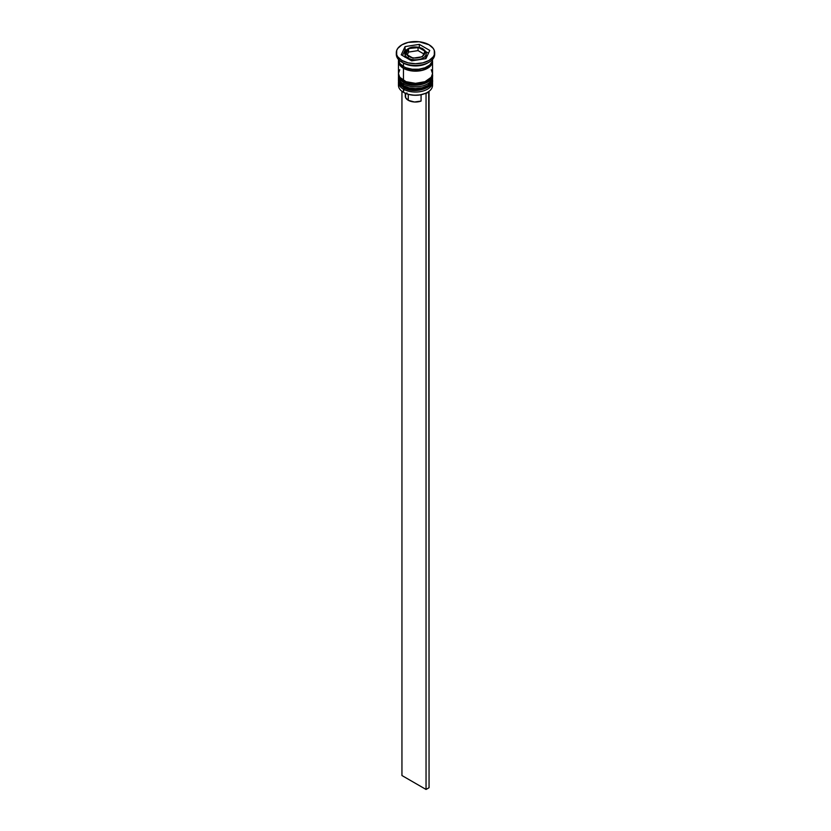 <?xml version="1.0" encoding="UTF-8"?>
<svg xmlns="http://www.w3.org/2000/svg" width="831" height="831" viewBox="0 0 831 831"><rect width="100%" height="100%" fill="white"/><g stroke="black" fill="none" stroke-linecap="round" stroke-linejoin="round"><path stroke-width="1.25" d="M432.39 81.438A17.046 9.837 180 0 1 420.953 89.436A17.046 9.837 180 0 1 403.45 87.068A1.278 0.738 120 0 0 403.71 87.66A1.278 0.738 -60 0 1 403.45 87.068A17.046 9.837 0 0 0 422.023 89.208A17.046 9.837 0 0 0 432.546 80.108C434.177 88.003 413.911 94.454 403.71 87.66C400.075 85.313 398.319 82.799 398.454 80.108A17.046 9.837 0 0 0 403.45 87.068L403.45 86.725A17.046 9.837 0 0 0 420.953 89.094A17.046 9.837 0 0 0 432.39 81.085M432.525 79.246A17.046 9.837 180 0 1 432.546 79.766A17.046 9.837 180 0 1 422.023 88.855A17.046 9.837 180 0 1 403.45 86.725L403.45 87.068A17.046 9.837 180 0 1 398.818 82.134M398.475 79.246A17.046 9.837 0 0 0 403.45 86.725A17.046 9.837 180 0 1 398.454 79.766L398.454 80.108A17.046 9.837 0 0 1 398.454 79.942M403.71 87.66A1.278 0.738 -60 0 0 404.354 87.598L406.743 88.73M409.465 89.571L415.5 90.257L421.535 89.571M424.257 88.73L426.646 87.598M432.39 76.213A17.046 9.837 180 0 1 420.953 84.222A17.046 9.837 180 0 1 403.45 81.853A1.278 0.738 120 0 0 403.71 82.435A1.278 0.738 -60 0 1 403.45 81.853A17.046 9.837 0 0 0 422.023 83.983A17.046 9.837 0 0 0 432.546 74.894C434.177 82.778 413.911 89.229 403.71 82.435C400.075 80.088 398.319 77.574 398.454 74.894A17.046 9.837 0 0 0 403.45 81.853L403.45 81.5A17.046 9.837 0 0 0 420.953 83.869A17.046 9.837 0 0 0 432.39 75.87M432.546 74.894L432.525 74.001A17.046 9.837 180 0 1 432.546 74.541A17.046 9.837 180 0 1 422.023 83.64A17.046 9.837 180 0 1 403.45 81.5L403.45 81.853A17.046 9.837 180 0 1 398.818 76.919M398.454 74.541L398.475 74.001A17.046 9.837 0 0 0 403.45 81.5A17.046 9.837 180 0 1 398.454 74.541L398.454 74.894A17.046 9.837 0 0 1 398.454 74.717M403.71 82.435A1.278 0.738 -60 0 0 404.354 82.373L406.743 83.505M409.465 84.347L415.5 85.042L421.535 84.347M424.257 83.505L426.646 82.373M406.826 68.059A15.768 9.099 0 0 0 424.174 68.059A15.768 9.099 180 0 1 408.042 68.474M425.95 54.898L425.95 57.297L425.088 58.783A10.658 6.149 0 0 0 426.158 56.103L426.158 53.662C426.854 52.81 425.721 51.169 422.771 48.728A1.278 0.738 -60 0 1 423.031 49.32A10.658 6.149 180 0 1 426.158 53.662A10.658 6.149 180 0 1 419.582 59.354A10.658 6.149 180 0 1 407.969 58.014A1.278 0.738 -60 0 1 408.873 56.446A9.38 5.412 180 0 1 406.712 54.503L406.255 53.527A9.38 5.412 180 0 1 408.281 49.174L408.54 52.083L408.54 48.676L409.517 48.458A9.38 5.412 180 0 1 417.069 47.284L418.045 47.201L418.045 50.618L418.045 47.201L425.005 51.221L422.719 56.072L424.558 54.025L424.745 51.719L422.46 56.716L412.955 58.18L406.712 54.503L408.873 56.446L412.238 57.692L405.995 54.16L408.281 49.174L406.442 51.221L406.255 53.527L408.54 48.676L417.069 47.284L413.069 47.398L409.517 48.458L418.762 47.544A9.38 5.412 180 0 1 422.127 48.79L418.762 47.544L424.288 50.733L422.127 48.79A1.278 0.738 -60 0 1 422.771 48.728A1.278 0.738 120 0 0 422.127 48.79A9.38 5.412 180 0 1 424.288 50.733L424.745 51.719A9.38 5.412 180 0 1 422.719 56.072L421.483 56.788A9.38 5.412 180 0 1 413.931 57.962L412.238 57.692A9.38 5.412 180 0 1 408.873 56.446A1.278 0.738 120 0 0 407.969 58.014A10.658 6.149 0 0 0 418.907 59.5A10.658 6.149 0 0 0 426.054 54.493M404.946 52.841A10.658 6.149 0 0 0 407.969 58.014L407.969 58.71L407.969 58.014A10.658 6.149 180 0 1 404.842 53.662L405.05 54.898M425.649 93.28A16.62 9.598 0 0 0 427.248 92.47A16.62 9.598 0 0 0 427.404 92.376A16.62 9.598 0 0 1 425.649 93.28L420.351 94.859L414.43 95.253L408.644 94.422L403.752 92.47A16.62 9.598 0 0 0 425.649 93.28L425.649 93.28M432.328 83.765A17.046 9.837 180 0 1 427.55 92.293A17.046 9.837 180 0 1 403.45 92.293L403.45 92.293A17.046 9.837 0 0 0 422.023 94.422A17.046 9.837 0 0 0 432.546 85.333L432.546 82.196A17.046 9.837 180 0 1 422.023 91.296A17.046 9.837 180 0 1 403.45 89.156A17.046 9.837 0 0 0 422.823 91.088A17.046 9.837 0 0 0 432.452 81.189M404.167 87.909L403.45 92.293L403.45 89.156A17.046 9.837 180 0 1 398.454 82.196A17.046 9.837 180 0 1 398.548 81.189A17.046 9.837 0 0 0 403.45 89.156L404.167 87.909M398.454 76.982A17.046 9.837 180 0 1 398.548 75.974A17.046 9.837 0 0 0 403.45 83.941A17.046 9.837 180 0 1 398.454 76.982L398.454 78.716A17.046 9.837 0 0 0 403.45 85.676L403.45 83.941L403.45 85.676A17.046 9.837 0 0 0 422.023 87.816A17.046 9.837 0 0 0 432.546 78.716L432.546 76.982A17.046 9.837 180 0 1 422.023 86.071A17.046 9.837 180 0 1 403.45 83.941L404.167 82.695L403.45 83.941A17.046 9.837 0 0 0 422.823 85.863A17.046 9.837 0 0 0 432.452 75.974M396.325 52.623L396.325 54.358A19.175 11.073 0 0 0 401.944 62.19L401.944 60.455A19.175 11.073 180 0 1 396.325 52.623A19.175 11.073 180 0 1 408.156 42.391A19.175 11.073 180 0 1 429.056 44.791L419.24 41.758L408.156 42.391L401.944 44.791L397.779 48.385L396.688 50.462L396.688 54.784L397.779 56.861L401.944 60.455L408.156 62.855L415.5 63.696L422.844 62.855L429.056 60.455L433.221 56.861L434.312 54.784L434.312 50.462L433.221 48.385L429.056 44.791A19.175 11.073 180 0 1 434.675 52.623A19.175 11.073 180 0 1 422.844 62.855A19.175 11.073 180 0 1 401.944 60.455L401.944 62.19L403.45 63.063A17.046 9.837 0 0 0 427.55 63.063L429.066 62.19A19.175 11.073 180 0 1 401.944 62.19A19.175 11.073 0 0 0 422.844 64.589A19.175 11.073 0 0 0 434.675 54.358A19.175 11.073 0 0 0 434.623 53.496A19.175 11.073 180 0 1 429.066 62.19M398.454 78.716L399.753 82.487L403.45 85.676L408.977 87.816L415.5 88.564L422.023 87.816L427.55 85.676L431.247 82.487L432.546 78.716A17.046 9.837 0 0 0 432.484 77.854M399.753 69.731L398.454 73.502A17.046 9.837 0 0 0 403.45 80.462L403.45 68.277L412.176 70.978L422.023 70.417L429.679 66.792L432.224 63.239L432.484 60.455A17.046 9.837 180 0 1 432.546 61.317A17.046 9.837 180 0 1 422.023 70.417A17.046 9.837 180 0 1 403.45 68.277L403.45 80.462A17.046 9.837 0 0 0 422.023 82.591A17.046 9.837 0 0 0 432.546 73.502L431.247 69.731M428.266 62.626A17.046 9.837 180 0 1 403.45 63.063L403.45 66.542A17.046 9.837 0 0 0 422.023 68.672A17.046 9.837 0 0 0 432.546 59.583L432.224 61.504L429.679 65.047L424.973 67.768L418.824 69.233L412.176 69.233L406.027 67.768L403.45 66.542L403.45 63.063L401.944 62.19A19.175 11.073 180 0 1 401.934 62.19A19.175 11.073 180 0 1 396.377 53.496M403.596 68.194A16.838 9.723 180 0 1 398.672 61.141L399.95 65.036L403.596 68.194L409.06 70.303L415.5 71.04L421.94 70.303L427.404 68.194L431.05 65.036L432.328 61.141A16.838 9.723 180 0 1 422.086 70.261A16.838 9.723 180 0 1 403.596 68.194M405.549 94.744L405.653 97.726L408.27 100.291L408.27 94.319L408.27 100.291A10.232 5.9 0 0 0 421.068 101.07L421.068 94.724L421.068 101.07L414.43 101.995L408.27 100.291A10.232 5.9 0 0 1 405.268 96.116L405.268 93.238M406.92 92.906L406.099 93.789M425.939 58.648L411.677 60.85L401.238 54.825L405.061 46.598L419.323 44.386L429.762 50.421L425.939 58.648L411.677 60.85L401.238 54.825L405.061 46.598L405.061 50.078L402.516 55.563L405.061 50.078L405.061 46.598L419.323 44.386L419.323 47.409L419.323 44.386L429.762 50.421L425.939 58.648M398.454 59.583A17.046 9.837 0 0 0 403.45 66.542L399.753 63.343L398.454 59.437M398.454 61.317A17.046 9.837 180 0 0 403.45 68.277L399.753 65.088L398.516 60.455A17.046 9.837 180 0 0 398.454 61.317L398.454 73.502L399.753 77.262L406.027 81.687L415.5 83.339L424.973 81.687L431.247 77.262L432.546 73.502L432.546 61.317M398.454 82.196L398.454 85.333A17.046 9.837 0 0 0 403.45 92.293L403.45 92.293A17.046 9.837 180 0 1 398.672 83.765M403.45 63.063L401.934 62.19M406.723 49.818L405.061 50.078L406.723 49.818M428.484 53.163L425.597 51.491L428.484 53.163M405.05 57.297L404.842 56.103A10.658 6.149 0 0 0 404.957 56.975M408.54 52.083L407.263 54.825L408.54 52.083L418.045 50.618L408.54 52.083M423.737 53.901L418.045 50.618L423.737 53.901M428.703 91.555L426.043 93.508L426.043 789.45L401.944 775.531L401.944 91.296L401.944 775.531L426.043 789.45L426.043 93.508L429.056 91.774L429.056 787.715L426.043 789.45L429.056 787.715L428.703 91.555M432.546 80.108L432.525 79.225M398.475 79.225L398.454 79.766M434.675 52.623L434.675 54.358M422.771 48.728C417.287 46.017 406.588 45.601 404.842 53.662"/></g></svg>
